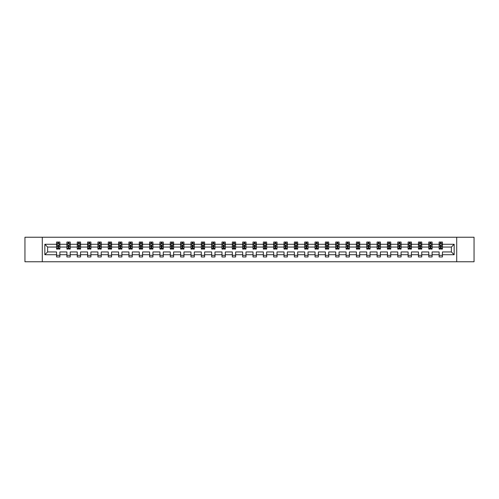 <?xml version="1.0" encoding="UTF-8"?>
<svg xmlns="http://www.w3.org/2000/svg" width="499" height="499" viewBox="0 0 499 499"><rect width="100%" height="100%" fill="white"/><g stroke="black" fill="none" stroke-linecap="round" stroke-linejoin="round"><path stroke-width="0.75" d="M456.716 261.763L474.05 261.763L474.05 237.237L456.716 237.237L456.716 261.763L42.284 261.763L42.284 237.237L24.95 237.237L24.95 261.763L42.284 261.763M442.438 254.733L442.438 251.951L451.383 251.951L454.165 254.733L442.438 254.733L442.438 256.954L439.12 256.954L439.12 254.733L432.097 254.733L432.097 256.954L428.784 256.954L428.784 254.733L421.755 254.733L421.755 256.954L418.443 256.954L418.443 254.733L411.419 254.733L411.419 256.954L408.101 256.954L408.101 254.733L401.077 254.733L401.077 256.954L397.765 256.954L397.765 254.733L390.736 254.733L390.736 256.954L387.424 256.954L387.424 254.733L380.4 254.733L380.4 256.954L377.088 256.954L377.088 254.733L370.058 254.733L370.058 256.954L366.746 256.954L366.746 254.733L359.723 254.733L359.723 256.954L356.405 256.954L356.405 254.733L349.381 254.733L349.381 256.954L346.069 256.954L346.069 254.733L339.039 254.733L339.039 256.954L335.727 256.954L335.727 254.733L328.704 254.733L328.704 256.954L325.385 256.954L325.385 254.733L318.362 254.733L318.362 256.954L315.05 256.954L315.05 254.733L308.026 254.733L308.026 256.954L304.708 256.954L304.708 254.733L297.685 254.733L297.685 256.954L294.373 256.954L294.373 254.733L287.343 254.733L287.343 256.954L284.031 256.954L284.031 254.733L277.007 254.733L277.007 256.954L273.689 256.954L273.689 254.733L266.666 254.733L266.666 256.954L263.353 256.954L263.353 254.733L256.324 254.733L256.324 256.954L253.012 256.954L253.012 254.733L245.988 254.733L245.988 256.954L242.676 256.954L242.676 254.733L235.647 254.733L235.647 256.954L232.334 256.954L232.334 254.733L225.311 254.733L225.311 256.954L221.993 256.954L221.993 254.733L214.969 254.733L214.969 256.954L211.657 256.954L211.657 254.733L204.627 254.733L204.627 256.954L201.315 256.954L201.315 254.733L194.292 254.733L194.292 256.954L190.974 256.954L190.974 254.733L183.95 254.733L183.95 256.954L180.638 256.954L180.638 254.733L173.615 254.733L173.615 256.954L170.296 256.954L170.296 254.733L163.273 254.733L163.273 256.954L159.961 256.954L159.961 254.733L152.931 254.733L152.931 256.954L149.619 256.954L149.619 254.733L142.595 254.733L142.595 256.954L139.277 256.954L139.277 254.733L132.254 254.733L132.254 256.954L128.942 256.954L128.942 254.733L121.912 254.733L121.912 256.954L118.6 256.954L118.6 254.733L111.576 254.733L111.576 256.954L108.264 256.954L108.264 254.733L101.235 254.733L101.235 256.954L97.923 256.954L97.923 254.733L90.899 254.733L90.899 256.954L87.581 256.954L87.581 254.733L80.557 254.733L80.557 256.954L77.245 256.954L77.245 254.733L70.216 254.733L70.216 256.954L66.903 256.954L66.903 254.733L59.88 254.733L59.88 256.954L56.562 256.954L56.562 254.733L44.835 254.733L44.835 244.267L56.562 244.267L56.562 242.046L59.88 242.046L59.88 244.267L66.903 244.267L66.903 242.046L70.216 242.046L70.216 244.267L77.245 244.267L77.245 242.046L80.557 242.046L80.557 244.267L87.581 244.267L87.581 242.046L90.899 242.046L90.899 244.267L97.923 244.267L97.923 242.046L101.235 242.046L101.235 244.267L108.264 244.267L108.264 242.046L111.576 242.046L111.576 244.267L118.6 244.267L118.6 242.046L121.912 242.046L121.912 244.267L128.942 244.267L128.942 242.046L132.254 242.046L132.254 244.267L139.277 244.267L139.277 242.046L142.595 242.046L142.595 244.267L149.619 244.267L149.619 242.046L152.931 242.046L152.931 244.267L159.961 244.267L159.961 242.046L163.273 242.046L163.273 244.267L170.296 244.267L170.296 242.046L173.615 242.046L173.615 244.267L180.638 244.267L180.638 242.046L183.95 242.046L183.95 244.267L190.974 244.267L190.974 242.046L194.292 242.046L194.292 244.267L201.315 244.267L201.315 242.046L204.627 242.046L204.627 244.267L211.657 244.267L211.657 242.046L214.969 242.046L214.969 244.267L221.993 244.267L221.993 242.046L225.311 242.046L225.311 244.267L232.334 244.267L232.334 242.046L235.647 242.046L235.647 244.267L242.676 244.267L242.676 242.046L245.988 242.046L245.988 244.267L253.012 244.267L253.012 242.046L256.324 242.046L256.324 244.267L263.353 244.267L263.353 242.046L266.666 242.046L266.666 244.267L273.689 244.267L273.689 242.046L277.007 242.046L277.007 244.267L284.031 244.267L284.031 242.046L287.343 242.046L287.343 244.267L294.373 244.267L294.373 242.046L297.685 242.046L297.685 244.267L304.708 244.267L304.708 242.046L308.026 242.046L308.026 244.267L315.05 244.267L315.05 242.046L318.362 242.046L318.362 244.267L325.385 244.267L325.385 242.046L328.704 242.046L328.704 244.267L335.727 244.267L335.727 242.046L339.039 242.046L339.039 244.267L346.069 244.267L346.069 242.046L349.381 242.046L349.381 244.267L356.405 244.267L356.405 242.046L359.723 242.046L359.723 244.267L366.746 244.267L366.746 242.046L370.058 242.046L370.058 244.267L377.088 244.267L377.088 242.046L380.4 242.046L380.4 244.267L387.424 244.267L387.424 242.046L390.736 242.046L390.736 244.267L397.765 244.267L397.765 242.046L401.077 242.046L401.077 244.267L408.101 244.267L408.101 242.046L411.419 242.046L411.419 244.267L418.443 244.267L418.443 242.046L421.755 242.046L421.755 244.267L428.784 244.267L428.784 242.046L432.097 242.046L432.097 244.267L439.12 244.267L439.12 242.046L442.438 242.046L442.438 244.267L454.165 244.267L454.165 254.733M456.716 237.237L42.284 237.237M439.12 244.267L439.12 247.049L432.097 247.049L432.097 244.267M432.097 254.733L432.097 251.951L439.12 251.951L439.12 254.733M428.784 244.267L428.784 247.049L421.755 247.049L421.755 244.267M421.755 254.733L421.755 251.951L428.784 251.951L428.784 254.733M418.443 244.267L418.443 247.049L411.419 247.049L411.419 244.267M411.419 254.733L411.419 251.951L418.443 251.951L418.443 254.733M408.101 244.267L408.101 247.049L401.077 247.049L401.077 244.267M401.077 254.733L401.077 251.951L408.101 251.951L408.101 254.733M397.765 244.267L397.765 247.049L390.736 247.049L390.736 244.267M390.736 254.733L390.736 251.951L397.765 251.951L397.765 254.733M387.424 244.267L387.424 247.049L380.4 247.049L380.4 244.267M380.4 254.733L380.4 251.951L387.424 251.951L387.424 254.733M377.088 244.267L377.088 247.049L370.058 247.049L370.058 244.267M370.058 254.733L370.058 251.951L377.088 251.951L377.088 254.733M366.746 244.267L366.746 247.049L359.723 247.049L359.723 244.267M359.723 254.733L359.723 251.951L366.746 251.951L366.746 254.733M356.405 244.267L356.405 247.049L349.381 247.049L349.381 244.267M349.381 254.733L349.381 251.951L356.405 251.951L356.405 254.733M346.069 244.267L346.069 247.049L339.039 247.049L339.039 244.267M339.039 254.733L339.039 251.951L346.069 251.951L346.069 254.733M335.727 244.267L335.727 247.049L328.704 247.049L328.704 244.267M328.704 254.733L328.704 251.951L335.727 251.951L335.727 254.733M325.385 244.267L325.385 247.049L318.362 247.049L318.362 244.267M318.362 254.733L318.362 251.951L325.385 251.951L325.385 254.733M315.05 244.267L315.05 247.049L308.026 247.049L308.026 244.267M308.026 254.733L308.026 251.951L315.05 251.951L315.05 254.733M304.708 244.267L304.708 247.049L297.685 247.049L297.685 244.267M297.685 254.733L297.685 251.951L304.708 251.951L304.708 254.733M294.373 244.267L294.373 247.049L287.343 247.049L287.343 244.267M287.343 254.733L287.343 251.951L294.373 251.951L294.373 254.733M284.031 244.267L284.031 247.049L277.007 247.049L277.007 244.267M277.007 254.733L277.007 251.951L284.031 251.951L284.031 254.733M273.689 244.267L273.689 247.049L266.666 247.049L266.666 244.267M266.666 254.733L266.666 251.951L273.689 251.951L273.689 254.733M263.353 244.267L263.353 247.049L256.324 247.049L256.324 244.267M256.324 254.733L256.324 251.951L263.353 251.951L263.353 254.733M253.012 244.267L253.012 247.049L245.988 247.049L245.988 244.267M245.988 254.733L245.988 251.951L253.012 251.951L253.012 254.733M242.676 244.267L242.676 247.049L235.647 247.049L235.647 244.267M235.647 254.733L235.647 251.951L242.676 251.951L242.676 254.733M232.334 244.267L232.334 247.049L225.311 247.049L225.311 244.267M225.311 254.733L225.311 251.951L232.334 251.951L232.334 254.733M221.993 244.267L221.993 247.049L214.969 247.049L214.969 244.267M214.969 254.733L214.969 251.951L221.993 251.951L221.993 254.733M211.657 244.267L211.657 247.049L204.627 247.049L204.627 244.267M204.627 254.733L204.627 251.951L211.657 251.951L211.657 254.733M201.315 244.267L201.315 247.049L194.292 247.049L194.292 244.267M194.292 254.733L194.292 251.951L201.315 251.951L201.315 254.733M190.974 244.267L190.974 247.049L183.95 247.049L183.95 244.267M183.95 254.733L183.95 251.951L190.974 251.951L190.974 254.733M180.638 244.267L180.638 247.049L173.615 247.049L173.615 244.267M173.615 254.733L173.615 251.951L180.638 251.951L180.638 254.733M170.296 244.267L170.296 247.049L163.273 247.049L163.273 244.267M163.273 254.733L163.273 251.951L170.296 251.951L170.296 254.733M159.961 244.267L159.961 247.049L152.931 247.049L152.931 244.267M152.931 254.733L152.931 251.951L159.961 251.951L159.961 254.733M149.619 244.267L149.619 247.049L142.595 247.049L142.595 244.267M142.595 254.733L142.595 251.951L149.619 251.951L149.619 254.733M139.277 244.267L139.277 247.049L132.254 247.049L132.254 244.267M132.254 254.733L132.254 251.951L139.277 251.951L139.277 254.733M128.942 244.267L128.942 247.049L121.912 247.049L121.912 244.267M121.912 254.733L121.912 251.951L128.942 251.951L128.942 254.733M118.6 244.267L118.6 247.049L111.576 247.049L111.576 244.267M111.576 254.733L111.576 251.951L118.6 251.951L118.6 254.733M108.264 244.267L108.264 247.049L101.235 247.049L101.235 244.267M101.235 254.733L101.235 251.951L108.264 251.951L108.264 254.733M97.923 244.267L97.923 247.049L90.899 247.049L90.899 244.267M90.899 254.733L90.899 251.951L97.923 251.951L97.923 254.733M87.581 244.267L87.581 247.049L80.557 247.049L80.557 244.267M80.557 254.733L80.557 251.951L87.581 251.951L87.581 254.733M77.245 244.267L77.245 247.049L70.216 247.049L70.216 244.267M70.216 254.733L70.216 251.951L77.245 251.951L77.245 254.733M66.903 244.267L66.903 247.049L59.88 247.049L59.88 244.267M59.88 254.733L59.88 251.951L66.903 251.951L66.903 254.733M56.562 244.267L56.562 247.049L47.617 247.049L47.617 251.951L56.562 251.951L56.562 254.733M44.835 244.267L47.617 247.049M451.383 251.951L451.383 247.049L442.438 247.049L442.438 244.267M440.38 243.699L441.178 243.699M430.044 243.699L430.837 243.699M419.703 243.699L420.495 243.699M409.361 243.699L410.159 243.699M399.025 243.699L399.818 243.699M388.684 243.699L389.482 243.699M378.342 243.699L379.14 243.699M368.006 243.699L368.798 243.699M357.664 243.699L358.463 243.699M347.329 243.699L348.121 243.699M336.987 243.699L337.779 243.699M326.645 243.699L327.444 243.699M316.31 243.699L317.102 243.699M305.968 243.699L306.766 243.699M295.633 243.699L296.425 243.699M285.291 243.699L286.083 243.699M274.949 243.699L275.747 243.699M264.613 243.699L265.406 243.699M254.272 243.699L255.07 243.699M243.93 243.699L244.728 243.699M233.594 243.699L234.387 243.699M223.253 243.699L224.051 243.699M212.917 243.699L213.709 243.699M202.575 243.699L203.367 243.699M192.234 243.699L193.032 243.699M181.898 243.699L182.69 243.699M171.556 243.699L172.355 243.699M161.221 243.699L162.013 243.699M150.879 243.699L151.671 243.699M140.537 243.699L141.336 243.699M130.202 243.699L130.994 243.699M119.86 243.699L120.658 243.699M109.518 243.699L110.316 243.699M99.182 243.699L99.975 243.699M88.841 243.699L89.639 243.699M78.505 243.699L79.297 243.699M68.163 243.699L68.956 243.699M57.822 243.699L58.62 243.699M56.562 255.301L59.88 255.301M66.903 255.301L70.216 255.301M77.245 255.301L80.557 255.301M87.581 255.301L90.899 255.301M97.923 255.301L101.235 255.301M108.264 255.301L111.576 255.301M118.6 255.301L121.912 255.301M128.942 255.301L132.254 255.301M139.277 255.301L142.595 255.301M149.619 255.301L152.931 255.301M159.961 255.301L163.273 255.301M170.296 255.301L173.615 255.301M180.638 255.301L183.95 255.301M190.974 255.301L194.292 255.301M201.315 255.301L204.627 255.301M211.657 255.301L214.969 255.301M221.993 255.301L225.311 255.301M232.334 255.301L235.647 255.301M242.676 255.301L245.988 255.301M253.012 255.301L256.324 255.301M263.353 255.301L266.666 255.301M273.689 255.301L277.007 255.301M284.031 255.301L287.343 255.301M294.373 255.301L297.685 255.301M304.708 255.301L308.026 255.301M315.05 255.301L318.362 255.301M325.385 255.301L328.704 255.301M335.727 255.301L339.039 255.301M346.069 255.301L349.381 255.301M356.405 255.301L359.723 255.301M366.746 255.301L370.058 255.301M377.088 255.301L380.4 255.301M387.424 255.301L390.736 255.301M397.765 255.301L401.077 255.301M408.101 255.301L411.419 255.301M418.443 255.301L421.755 255.301M428.784 255.301L432.097 255.301M439.12 255.301L442.438 255.301M47.617 251.951L44.835 254.733M454.165 244.267L451.383 247.049M58.62 242.907L57.822 242.907M57.185 243.811L56.562 243.811L56.562 242.046L57.822 242.046L57.822 243.737M56.562 248.271L56.562 249.101L57.822 249.101L57.822 248.271L56.562 248.271L56.562 247.049M59.88 247.049L59.88 249.101L58.62 249.101L58.62 245.558L57.822 245.558L57.822 248.271M59.256 243.811L59.88 243.811L59.88 242.046L58.62 242.046L58.62 243.737M59.88 245.059L59.219 243.737L57.229 243.737L56.562 245.059M68.956 242.907L68.163 242.907M67.527 243.811L66.903 243.811L66.903 242.046L68.163 242.046L68.163 243.737M66.903 248.271L66.903 249.101L68.163 249.101L68.163 248.271L66.903 248.271L66.903 247.049M70.216 247.049L70.216 249.101L68.956 249.101L68.956 245.558L68.163 245.558L68.163 248.271M69.592 243.811L70.216 243.811L70.216 242.046L68.956 242.046L68.956 243.737M70.216 245.059L69.554 243.737L67.565 243.737L66.903 245.059M79.297 242.907L78.505 242.907M77.869 243.811L77.245 243.811L77.245 242.046L78.505 242.046L78.505 243.737M77.245 248.271L77.245 249.101L78.505 249.101L78.505 248.271L77.245 248.271L77.245 247.049M80.557 247.049L80.557 249.101L79.297 249.101L79.297 245.558L78.505 245.558L78.505 248.271M79.934 243.811L80.557 243.811L80.557 242.046L79.297 242.046L79.297 243.737M80.557 245.059L79.896 243.737L77.906 243.737L77.245 245.059M89.639 242.907L88.841 242.907M88.204 243.811L87.581 243.811L87.581 242.046L88.841 242.046L88.841 243.737M87.581 248.271L87.581 249.101L88.841 249.101L88.841 248.271L87.581 248.271L87.581 247.049M90.899 247.049L90.899 249.101L89.639 249.101L89.639 245.558L88.841 245.558L88.841 248.271M90.275 243.811L90.899 243.811L90.899 242.046L89.639 242.046L89.639 243.737M90.899 245.059L90.232 243.737L88.248 243.737L87.581 245.059M99.975 242.907L99.182 242.907M98.546 243.811L97.923 243.811L97.923 242.046L99.182 242.046L99.182 243.737M97.923 248.271L97.923 249.101L99.182 249.101L99.182 248.271L97.923 248.271L97.923 247.049M101.235 247.049L101.235 249.101L99.975 249.101L99.975 245.558L99.182 245.558L99.182 248.271M100.611 243.811L101.235 243.811L101.235 242.046L99.975 242.046L99.975 243.737M101.235 245.059L100.573 243.737L98.584 243.737L97.923 245.059M110.316 242.907L109.518 242.907M108.882 243.811L108.264 243.811L108.264 242.046L109.518 242.046L109.518 243.737M108.264 248.271L108.264 249.101L109.518 249.101L109.518 248.271L108.264 248.271L108.264 247.049M111.576 247.049L111.576 249.101L110.316 249.101L110.316 245.558L109.518 245.558L109.518 248.271M110.953 243.811L111.576 243.811L111.576 242.046L110.316 242.046L110.316 243.737M111.576 245.059L110.915 243.737L108.925 243.737L108.264 245.059M120.658 242.907L119.86 242.907M119.224 243.811L118.6 243.811L118.6 242.046L119.86 242.046L119.86 243.737M118.6 248.271L118.6 249.101L119.86 249.101L119.86 248.271L118.6 248.271L118.6 247.049M121.912 247.049L121.912 249.101L120.658 249.101L120.658 245.558L119.86 245.558L119.86 248.271M121.294 243.811L121.912 243.811L121.912 242.046L120.658 242.046L120.658 243.737M121.912 245.059L121.251 243.737L119.261 243.737L118.6 245.059M130.994 242.907L130.202 242.907M129.565 243.811L128.942 243.811L128.942 242.046L130.202 242.046L130.202 243.737M128.942 248.271L128.942 249.101L130.202 249.101L130.202 248.271L128.942 248.271L128.942 247.049M132.254 247.049L132.254 249.101L130.994 249.101L130.994 245.558L130.202 245.558L130.202 248.271M131.63 243.811L132.254 243.811L132.254 242.046L130.994 242.046L130.994 243.737M132.254 245.059L131.593 243.737L129.603 243.737L128.942 245.059M141.336 242.907L140.537 242.907M139.901 243.811L139.277 243.811L139.277 242.046L140.537 242.046L140.537 243.737M139.277 248.271L139.277 249.101L140.537 249.101L140.537 248.271L139.277 248.271L139.277 247.049M142.595 247.049L142.595 249.101L141.336 249.101L141.336 245.558L140.537 245.558L140.537 248.271M141.972 243.811L142.595 243.811L142.595 242.046L141.336 242.046L141.336 243.737M142.595 245.059L141.928 243.737L139.945 243.737L139.277 245.059M151.671 242.907L150.879 242.907M150.243 243.811L149.619 243.811L149.619 242.046L150.879 242.046L150.879 243.737M149.619 248.271L149.619 249.101L150.879 249.101L150.879 248.271L149.619 248.271L149.619 247.049M152.931 247.049L152.931 249.101L151.671 249.101L151.671 245.558L150.879 245.558L150.879 248.271M152.307 243.811L152.931 243.811L152.931 242.046L151.671 242.046L151.671 243.737M152.931 245.059L152.27 243.737L150.28 243.737L149.619 245.059M162.013 242.907L161.221 242.907M160.584 243.811L159.961 243.811L159.961 242.046L161.221 242.046L161.221 243.737M159.961 248.271L159.961 249.101L161.221 249.101L161.221 248.271L159.961 248.271L159.961 247.049M163.273 247.049L163.273 249.101L162.013 249.101L162.013 245.558L161.221 245.558L161.221 248.271M162.649 243.811L163.273 243.811L163.273 242.046L162.013 242.046L162.013 243.737M163.273 245.059L162.612 243.737L160.622 243.737L159.961 245.059M172.355 242.907L171.556 242.907M170.92 243.811L170.296 243.811L170.296 242.046L171.556 242.046L171.556 243.737M170.296 248.271L170.296 249.101L171.556 249.101L171.556 248.271L170.296 248.271L170.296 247.049M173.615 247.049L173.615 249.101L172.355 249.101L172.355 245.558L171.556 245.558L171.556 248.271M172.991 243.811L173.615 243.811L173.615 242.046L172.355 242.046L172.355 243.737M173.615 245.059L172.947 243.737L170.964 243.737L170.296 245.059M182.69 242.907L181.898 242.907M181.262 243.811L180.638 243.811L180.638 242.046L181.898 242.046L181.898 243.737M180.638 248.271L180.638 249.101L181.898 249.101L181.898 248.271L180.638 248.271L180.638 247.049M183.95 247.049L183.95 249.101L182.69 249.101L182.69 245.558L181.898 245.558L181.898 248.271M183.326 243.811L183.95 243.811L183.95 242.046L182.69 242.046L182.69 243.737M183.95 245.059L183.289 243.737L181.299 243.737L180.638 245.059M193.032 242.907L192.234 242.907M191.597 243.811L190.974 243.811L190.974 242.046L192.234 242.046L192.234 243.737M190.974 248.271L190.974 249.101L192.234 249.101L192.234 248.271L190.974 248.271L190.974 247.049M194.292 247.049L194.292 249.101L193.032 249.101L193.032 245.558L192.234 245.558L192.234 248.271M193.668 243.811L194.292 243.811L194.292 242.046L193.032 242.046L193.032 243.737M194.292 245.059L193.631 243.737L191.641 243.737L190.974 245.059M203.367 242.907L202.575 242.907M201.939 243.811L201.315 243.811L201.315 242.046L202.575 242.046L202.575 243.737M201.315 248.271L201.315 249.101L202.575 249.101L202.575 248.271L201.315 248.271L201.315 247.049M204.627 247.049L204.627 249.101L203.367 249.101L203.367 245.558L202.575 245.558L202.575 248.271M204.004 243.811L204.627 243.811L204.627 242.046L203.367 242.046L203.367 243.737M204.627 245.059L203.966 243.737L201.976 243.737L201.315 245.059M213.709 242.907L212.917 242.907M212.281 243.811L211.657 243.811L211.657 242.046L212.917 242.046L212.917 243.737M211.657 248.271L211.657 249.101L212.917 249.101L212.917 248.271L211.657 248.271L211.657 247.049M214.969 247.049L214.969 249.101L213.709 249.101L213.709 245.558L212.917 245.558L212.917 248.271M214.345 243.811L214.969 243.811L214.969 242.046L213.709 242.046L213.709 243.737M214.969 245.059L214.308 243.737L212.318 243.737L211.657 245.059M224.051 242.907L223.253 242.907M222.616 243.811L221.993 243.811L221.993 242.046L223.253 242.046L223.253 243.737M221.993 248.271L221.993 249.101L223.253 249.101L223.253 248.271L221.993 248.271L221.993 247.049M225.311 247.049L225.311 249.101L224.051 249.101L224.051 245.558L223.253 245.558L223.253 248.271M224.687 243.811L225.311 243.811L225.311 242.046L224.051 242.046L224.051 243.737M225.311 245.059L224.644 243.737L222.66 243.737L221.993 245.059M234.387 242.907L233.594 242.907M232.958 243.811L232.334 243.811L232.334 242.046L233.594 242.046L233.594 243.737M232.334 248.271L232.334 249.101L233.594 249.101L233.594 248.271L232.334 248.271L232.334 247.049M235.647 247.049L235.647 249.101L234.387 249.101L234.387 245.558L233.594 245.558L233.594 248.271M235.023 243.811L235.647 243.811L235.647 242.046L234.387 242.046L234.387 243.737M235.647 245.059L234.985 243.737L232.996 243.737L232.334 245.059M244.728 242.907L243.93 242.907M243.294 243.811L242.676 243.811L242.676 242.046L243.93 242.046L243.93 243.737M242.676 248.271L242.676 249.101L243.93 249.101L243.93 248.271L242.676 248.271L242.676 247.049M245.988 247.049L245.988 249.101L244.728 249.101L244.728 245.558L243.93 245.558L243.93 248.271M245.365 243.811L245.988 243.811L245.988 242.046L244.728 242.046L244.728 243.737M245.988 245.059L245.327 243.737L243.337 243.737L242.676 245.059M255.07 242.907L254.272 242.907M253.635 243.811L253.012 243.811L253.012 242.046L254.272 242.046L254.272 243.737M253.012 248.271L253.012 249.101L254.272 249.101L254.272 248.271L253.012 248.271L253.012 247.049M256.324 247.049L256.324 249.101L255.07 249.101L255.07 245.558L254.272 245.558L254.272 248.271M255.706 243.811L256.324 243.811L256.324 242.046L255.07 242.046L255.07 243.737M256.324 245.059L255.663 243.737L253.673 243.737L253.012 245.059M265.406 242.907L264.613 242.907M263.977 243.811L263.353 243.811L263.353 242.046L264.613 242.046L264.613 243.737M263.353 248.271L263.353 249.101L264.613 249.101L264.613 248.271L263.353 248.271L263.353 247.049M266.666 247.049L266.666 249.101L265.406 249.101L265.406 245.558L264.613 245.558L264.613 248.271M266.042 243.811L266.666 243.811L266.666 242.046L265.406 242.046L265.406 243.737M266.666 245.059L266.004 243.737L264.015 243.737L263.353 245.059M275.747 242.907L274.949 242.907M274.313 243.811L273.689 243.811L273.689 242.046L274.949 242.046L274.949 243.737M273.689 248.271L273.689 249.101L274.949 249.101L274.949 248.271L273.689 248.271L273.689 247.049M277.007 247.049L277.007 249.101L275.747 249.101L275.747 245.558L274.949 245.558L274.949 248.271M276.384 243.811L277.007 243.811L277.007 242.046L275.747 242.046L275.747 243.737M277.007 245.059L276.34 243.737L274.356 243.737L273.689 245.059M286.083 242.907L285.291 242.907M284.655 243.811L284.031 243.811L284.031 242.046L285.291 242.046L285.291 243.737M284.031 248.271L284.031 249.101L285.291 249.101L285.291 248.271L284.031 248.271L284.031 247.049M287.343 247.049L287.343 249.101L286.083 249.101L286.083 245.558L285.291 245.558L285.291 248.271M286.719 243.811L287.343 243.811L287.343 242.046L286.083 242.046L286.083 243.737M287.343 245.059L286.682 243.737L284.692 243.737L284.031 245.059M296.425 242.907L295.633 242.907M294.996 243.811L294.373 243.811L294.373 242.046L295.633 242.046L295.633 243.737M294.373 248.271L294.373 249.101L295.633 249.101L295.633 248.271L294.373 248.271L294.373 247.049M297.685 247.049L297.685 249.101L296.425 249.101L296.425 245.558L295.633 245.558L295.633 248.271M297.061 243.811L297.685 243.811L297.685 242.046L296.425 242.046L296.425 243.737M297.685 245.059L297.024 243.737L295.034 243.737L294.373 245.059M306.766 242.907L305.968 242.907M305.332 243.811L304.708 243.811L304.708 242.046L305.968 242.046L305.968 243.737M304.708 248.271L304.708 249.101L305.968 249.101L305.968 248.271L304.708 248.271L304.708 247.049M308.026 247.049L308.026 249.101L306.766 249.101L306.766 245.558L305.968 245.558L305.968 248.271M307.403 243.811L308.026 243.811L308.026 242.046L306.766 242.046L306.766 243.737M308.026 245.059L307.359 243.737L305.369 243.737L304.708 245.059M317.102 242.907L316.31 242.907M315.674 243.811L315.05 243.811L315.05 242.046L316.31 242.046L316.31 243.737M315.05 248.271L315.05 249.101L316.31 249.101L316.31 248.271L315.05 248.271L315.05 247.049M318.362 247.049L318.362 249.101L317.102 249.101L317.102 245.558L316.31 245.558L316.31 248.271M317.738 243.811L318.362 243.811L318.362 242.046L317.102 242.046L317.102 243.737M318.362 245.059L317.701 243.737L315.711 243.737L315.05 245.059M327.444 242.907L326.645 242.907M326.009 243.811L325.385 243.811L325.385 242.046L326.645 242.046L326.645 243.737M325.385 248.271L325.385 249.101L326.645 249.101L326.645 248.271L325.385 248.271L325.385 247.049M328.704 247.049L328.704 249.101L327.444 249.101L327.444 245.558L326.645 245.558L326.645 248.271M328.08 243.811L328.704 243.811L328.704 242.046L327.444 242.046L327.444 243.737M328.704 245.059L328.036 243.737L326.053 243.737L325.385 245.059M337.779 242.907L336.987 242.907M336.351 243.811L335.727 243.811L335.727 242.046L336.987 242.046L336.987 243.737M335.727 248.271L335.727 249.101L336.987 249.101L336.987 248.271L335.727 248.271L335.727 247.049M339.039 247.049L339.039 249.101L337.779 249.101L337.779 245.558L336.987 245.558L336.987 248.271M338.416 243.811L339.039 243.811L339.039 242.046L337.779 242.046L337.779 243.737M339.039 245.059L338.378 243.737L336.388 243.737L335.727 245.059M348.121 242.907L347.329 242.907M346.693 243.811L346.069 243.811L346.069 242.046L347.329 242.046L347.329 243.737M346.069 248.271L346.069 249.101L347.329 249.101L347.329 248.271L346.069 248.271L346.069 247.049M349.381 247.049L349.381 249.101L348.121 249.101L348.121 245.558L347.329 245.558L347.329 248.271M348.757 243.811L349.381 243.811L349.381 242.046L348.121 242.046L348.121 243.737M349.381 245.059L348.72 243.737L346.73 243.737L346.069 245.059M358.463 242.907L357.664 242.907M357.028 243.811L356.405 243.811L356.405 242.046L357.664 242.046L357.664 243.737M356.405 248.271L356.405 249.101L357.664 249.101L357.664 248.271L356.405 248.271L356.405 247.049M359.723 247.049L359.723 249.101L358.463 249.101L358.463 245.558L357.664 245.558L357.664 248.271M359.099 243.811L359.723 243.811L359.723 242.046L358.463 242.046L358.463 243.737M359.723 245.059L359.055 243.737L357.072 243.737L356.405 245.059M368.798 242.907L368.006 242.907M367.37 243.811L366.746 243.811L366.746 242.046L368.006 242.046L368.006 243.737M366.746 248.271L366.746 249.101L368.006 249.101L368.006 248.271L366.746 248.271L366.746 247.049M370.058 247.049L370.058 249.101L368.798 249.101L368.798 245.558L368.006 245.558L368.006 248.271M369.435 243.811L370.058 243.811L370.058 242.046L368.798 242.046L368.798 243.737M370.058 245.059L369.397 243.737L367.407 243.737L366.746 245.059M379.14 242.907L378.342 242.907M377.706 243.811L377.088 243.811L377.088 242.046L378.342 242.046L378.342 243.737M377.088 248.271L377.088 249.101L378.342 249.101L378.342 248.271L377.088 248.271L377.088 247.049M380.4 247.049L380.4 249.101L379.14 249.101L379.14 245.558L378.342 245.558L378.342 248.271M379.776 243.811L380.4 243.811L380.4 242.046L379.14 242.046L379.14 243.737M380.4 245.059L379.739 243.737L377.749 243.737L377.088 245.059M389.482 242.907L388.684 242.907M388.047 243.811L387.424 243.811L387.424 242.046L388.684 242.046L388.684 243.737M387.424 248.271L387.424 249.101L388.684 249.101L388.684 248.271L387.424 248.271L387.424 247.049M390.736 247.049L390.736 249.101L389.482 249.101L389.482 245.558L388.684 245.558L388.684 248.271M390.118 243.811L390.736 243.811L390.736 242.046L389.482 242.046L389.482 243.737M390.736 245.059L390.075 243.737L388.085 243.737L387.424 245.059M399.818 242.907L399.025 242.907M398.389 243.811L397.765 243.811L397.765 242.046L399.025 242.046L399.025 243.737M397.765 248.271L397.765 249.101L399.025 249.101L399.025 248.271L397.765 248.271L397.765 247.049M401.077 247.049L401.077 249.101L399.818 249.101L399.818 245.558L399.025 245.558L399.025 248.271M400.454 243.811L401.077 243.811L401.077 242.046L399.818 242.046L399.818 243.737M401.077 245.059L400.416 243.737L398.427 243.737L397.765 245.059M410.159 242.907L409.361 242.907M408.725 243.811L408.101 243.811L408.101 242.046L409.361 242.046L409.361 243.737M408.101 248.271L408.101 249.101L409.361 249.101L409.361 248.271L408.101 248.271L408.101 247.049M411.419 247.049L411.419 249.101L410.159 249.101L410.159 245.558L409.361 245.558L409.361 248.271M410.796 243.811L411.419 243.811L411.419 242.046L410.159 242.046L410.159 243.737M411.419 245.059L410.752 243.737L408.768 243.737L408.101 245.059M420.495 242.907L419.703 242.907M419.066 243.811L418.443 243.811L418.443 242.046L419.703 242.046L419.703 243.737M418.443 248.271L418.443 249.101L419.703 249.101L419.703 248.271L418.443 248.271L418.443 247.049M421.755 247.049L421.755 249.101L420.495 249.101L420.495 245.558L419.703 245.558L419.703 248.271M421.131 243.811L421.755 243.811L421.755 242.046L420.495 242.046L420.495 243.737M421.755 245.059L421.094 243.737L419.104 243.737L418.443 245.059M430.837 242.907L430.044 242.907M429.408 243.811L428.784 243.811L428.784 242.046L430.044 242.046L430.044 243.737M428.784 248.271L428.784 249.101L430.044 249.101L430.044 248.271L428.784 248.271L428.784 247.049M432.097 247.049L432.097 249.101L430.837 249.101L430.837 245.558L430.044 245.558L430.044 248.271M431.473 243.811L432.097 243.811L432.097 242.046L430.837 242.046L430.837 243.737M432.097 245.059L431.435 243.737L429.446 243.737L428.784 245.059M441.178 242.907L440.38 242.907M439.744 243.811L439.12 243.811L439.12 242.046L440.38 242.046L440.38 243.737M439.12 248.271L439.12 249.101L440.38 249.101L440.38 248.271L439.12 248.271L439.12 247.049M442.438 247.049L442.438 249.101L441.178 249.101L441.178 245.558L440.38 245.558L440.38 248.271M441.815 243.811L442.438 243.811L442.438 242.046L441.178 242.046L441.178 243.737M442.438 245.059L441.771 243.737L439.781 243.737L439.12 245.059M59.861 245.028L56.58 245.028M59.88 248.271L58.62 248.271M57.822 246.494L56.562 246.494M59.88 246.494L58.62 246.494M58.62 243.325L57.822 243.325M70.203 245.028L66.922 245.028M70.216 248.271L68.956 248.271M68.163 246.494L66.903 246.494M70.216 246.494L68.956 246.494M68.956 243.325L68.163 243.325M80.539 245.028L77.258 245.028M80.557 248.271L79.297 248.271M78.505 246.494L77.245 246.494M80.557 246.494L79.297 246.494M79.297 243.325L78.505 243.325M90.88 245.028L87.599 245.028M90.899 248.271L89.639 248.271M88.841 246.494L87.581 246.494M90.899 246.494L89.639 246.494M89.639 243.325L88.841 243.325M101.222 245.028L97.941 245.028M101.235 248.271L99.975 248.271M99.182 246.494L97.923 246.494M101.235 246.494L99.975 246.494M99.975 243.325L99.182 243.325M111.558 245.028L108.277 245.028M111.576 248.271L110.316 248.271M109.518 246.494L108.264 246.494M111.576 246.494L110.316 246.494M110.316 243.325L109.518 243.325M121.899 245.028L118.619 245.028M121.912 248.271L120.658 248.271M119.86 246.494L118.6 246.494M121.912 246.494L120.658 246.494M120.658 243.325L119.86 243.325M132.235 245.028L128.954 245.028M132.254 248.271L130.994 248.271M130.202 246.494L128.942 246.494M132.254 246.494L130.994 246.494M130.994 243.325L130.202 243.325M142.577 245.028L139.296 245.028M142.595 248.271L141.336 248.271M140.537 246.494L139.277 246.494M142.595 246.494L141.336 246.494M141.336 243.325L140.537 243.325M152.919 245.028L149.638 245.028M152.931 248.271L151.671 248.271M150.879 246.494L149.619 246.494M152.931 246.494L151.671 246.494M151.671 243.325L150.879 243.325M163.254 245.028L159.973 245.028M163.273 248.271L162.013 248.271M161.221 246.494L159.961 246.494M163.273 246.494L162.013 246.494M162.013 243.325L161.221 243.325M173.596 245.028L170.315 245.028M173.615 248.271L172.355 248.271M171.556 246.494L170.296 246.494M173.615 246.494L172.355 246.494M172.355 243.325L171.556 243.325M183.931 245.028L180.657 245.028M183.95 248.271L182.69 248.271M181.898 246.494L180.638 246.494M183.95 246.494L182.69 246.494M182.69 243.325L181.898 243.325M194.273 245.028L190.992 245.028M194.292 248.271L193.032 248.271M192.234 246.494L190.974 246.494M194.292 246.494L193.032 246.494M193.032 243.325L192.234 243.325M204.615 245.028L201.334 245.028M204.627 248.271L203.367 248.271M202.575 246.494L201.315 246.494M204.627 246.494L203.367 246.494M203.367 243.325L202.575 243.325M214.95 245.028L211.67 245.028M214.969 248.271L213.709 248.271M212.917 246.494L211.657 246.494M214.969 246.494L213.709 246.494M213.709 243.325L212.917 243.325M225.292 245.028L222.011 245.028M225.311 248.271L224.051 248.271M223.253 246.494L221.993 246.494M225.311 246.494L224.051 246.494M224.051 243.325L223.253 243.325M235.634 245.028L232.353 245.028M235.647 248.271L234.387 248.271M233.594 246.494L232.334 246.494M235.647 246.494L234.387 246.494M234.387 243.325L233.594 243.325M245.97 245.028L242.689 245.028M245.988 248.271L244.728 248.271M243.93 246.494L242.676 246.494M245.988 246.494L244.728 246.494M244.728 243.325L243.93 243.325M256.311 245.028L253.03 245.028M256.324 248.271L255.07 248.271M254.272 246.494L253.012 246.494M256.324 246.494L255.07 246.494M255.07 243.325L254.272 243.325M266.647 245.028L263.366 245.028M266.666 248.271L265.406 248.271M264.613 246.494L263.353 246.494M266.666 246.494L265.406 246.494M265.406 243.325L264.613 243.325M276.989 245.028L273.708 245.028M277.007 248.271L275.747 248.271M274.949 246.494L273.689 246.494M277.007 246.494L275.747 246.494M275.747 243.325L274.949 243.325M287.33 245.028L284.05 245.028M287.343 248.271L286.083 248.271M285.291 246.494L284.031 246.494M287.343 246.494L286.083 246.494M286.083 243.325L285.291 243.325M297.666 245.028L294.385 245.028M297.685 248.271L296.425 248.271M295.633 246.494L294.373 246.494M297.685 246.494L296.425 246.494M296.425 243.325L295.633 243.325M308.008 245.028L304.727 245.028M308.026 248.271L306.766 248.271M305.968 246.494L304.708 246.494M308.026 246.494L306.766 246.494M306.766 243.325L305.968 243.325M318.343 245.028L315.069 245.028M318.362 248.271L317.102 248.271M316.31 246.494L315.05 246.494M318.362 246.494L317.102 246.494M317.102 243.325L316.31 243.325M328.685 245.028L325.404 245.028M328.704 248.271L327.444 248.271M326.645 246.494L325.385 246.494M328.704 246.494L327.444 246.494M327.444 243.325L326.645 243.325M339.027 245.028L335.746 245.028M339.039 248.271L337.779 248.271M336.987 246.494L335.727 246.494M339.039 246.494L337.779 246.494M337.779 243.325L336.987 243.325M349.362 245.028L346.081 245.028M349.381 248.271L348.121 248.271M347.329 246.494L346.069 246.494M349.381 246.494L348.121 246.494M348.121 243.325L347.329 243.325M359.704 245.028L356.423 245.028M359.723 248.271L358.463 248.271M357.664 246.494L356.405 246.494M359.723 246.494L358.463 246.494M358.463 243.325L357.664 243.325M370.046 245.028L366.765 245.028M370.058 248.271L368.798 248.271M368.006 246.494L366.746 246.494M370.058 246.494L368.798 246.494M368.798 243.325L368.006 243.325M380.381 245.028L377.101 245.028M380.4 248.271L379.14 248.271M378.342 246.494L377.088 246.494M380.4 246.494L379.14 246.494M379.14 243.325L378.342 243.325M390.723 245.028L387.442 245.028M390.736 248.271L389.482 248.271M388.684 246.494L387.424 246.494M390.736 246.494L389.482 246.494M389.482 243.325L388.684 243.325M401.059 245.028L397.778 245.028M401.077 248.271L399.818 248.271M399.025 246.494L397.765 246.494M401.077 246.494L399.818 246.494M399.818 243.325L399.025 243.325M411.401 245.028L408.12 245.028M411.419 248.271L410.159 248.271M409.361 246.494L408.101 246.494M411.419 246.494L410.159 246.494M410.159 243.325L409.361 243.325M421.742 245.028L418.461 245.028M421.755 248.271L420.495 248.271M419.703 246.494L418.443 246.494M421.755 246.494L420.495 246.494M420.495 243.325L419.703 243.325M432.078 245.028L428.797 245.028M432.097 248.271L430.837 248.271M430.044 246.494L428.784 246.494M432.097 246.494L430.837 246.494M430.837 243.325L430.044 243.325M442.42 245.028L439.139 245.028M442.438 248.271L441.178 248.271M440.38 246.494L439.12 246.494M442.438 246.494L441.178 246.494M441.178 243.325L440.38 243.325"/></g></svg>
